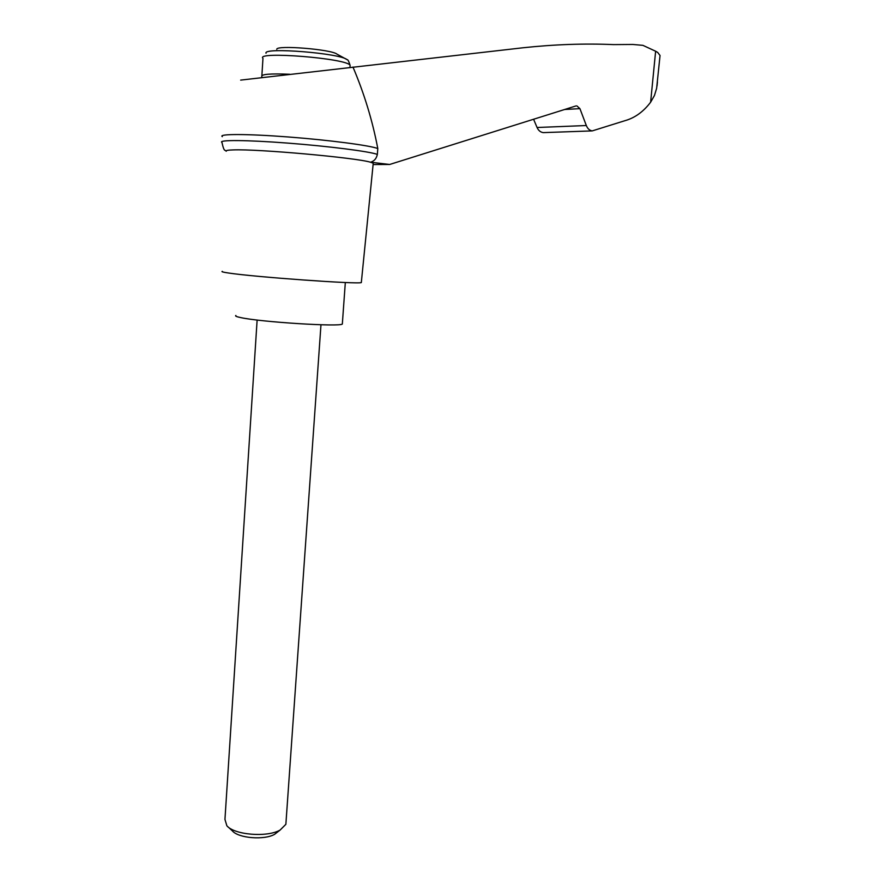 <?xml version="1.0" encoding="UTF-8"?>
<svg xmlns="http://www.w3.org/2000/svg" width="882" height="882" viewBox="0 0 882 882"><rect width="100%" height="100%" fill="white"/><g stroke="black" fill="none" stroke-linecap="round" stroke-linejoin="round"><path stroke-width="1.32" d="M240.654 80.108L522.706 47.804C554.315 44.409 584.612 43.339 613.585 44.607L632.791 44.464L642.89 45.346L655.635 51.222L657.707 52.457L660.045 55.5L656.627 88.365L654.444 95.521L650.618 102.213C643.353 111.816 634.72 118.001 624.721 120.757L592.241 130.9C589.584 130.481 587.61 128.695 586.321 125.531L579.926 108.64L564.557 109.5M222.308 136.633C217.821 133.821 247.004 133.799 288.072 136.953C329.074 140.062 369.933 145.442 377.794 148.54C372.513 120.702 364.233 93.547 352.965 67.065M533.577 119.235L537.072 127.504C538.439 130.525 540.501 132.223 543.246 132.62L544.966 132.554M575.946 105.939L389.679 164.471L373.097 164.548M576.839 105.884L579.926 108.64M657.432 81.949L657.035 85.94M346.174 59.149L337.023 54.166C331.489 49.326 275.901 44.85 276.783 49.326M286.044 821.781L285.867 824.317L280.123 830.05C267.246 837.613 234.403 834.978 226.861 825.773L224.954 819.411L257.125 320.045M278.216 831.528L274.622 834.306C264.346 840.337 238.438 838.253 232.374 830.899L228.151 826.974M235.88 315.469C234.844 316.01 236.475 316.726 240.786 317.608C260.818 322.073 340.375 327.035 342.326 324.036L342.37 323.385M377.353 154.394C376.438 158.639 374.144 161.252 370.462 162.211C356.096 157.713 257.654 148.838 233.168 149.918C227.821 150.072 225.527 150.502 226.255 151.219L225.119 150.326C224.182 150.48 223.135 147.856 221.955 142.454C217.468 139.797 246.64 139.929 287.686 143.093C328.655 146.214 369.492 151.461 377.353 154.394L377.794 148.54M389.679 164.471L370.462 162.211L373.24 163.203L373.163 163.975M222.33 271.369C221.051 271.667 223.113 272.218 228.537 273.012C254.259 277.014 359.128 284.478 361.322 282.549L361.366 282.108M586.321 125.531L537.072 127.504M655.635 51.222L650.618 102.213M289.781 74.264C270.256 73.46 260.929 74.22 261.811 76.558L261.844 77.517M350.033 66.393L350.099 65.356C347.695 58.388 254.898 50.924 262.968 58.344L261.877 75.598M349.956 67.396L350.099 65.356C348.743 61.101 347.762 59.226 347.133 59.767C341.444 53.295 262.693 46.955 266.022 53.24M543.246 132.62L592.241 130.9M285.867 824.317L320.971 324.763M274.622 834.306L280.123 830.05M345.325 282.505L342.326 324.036M361.322 282.549L373.24 163.203"/></g></svg>

